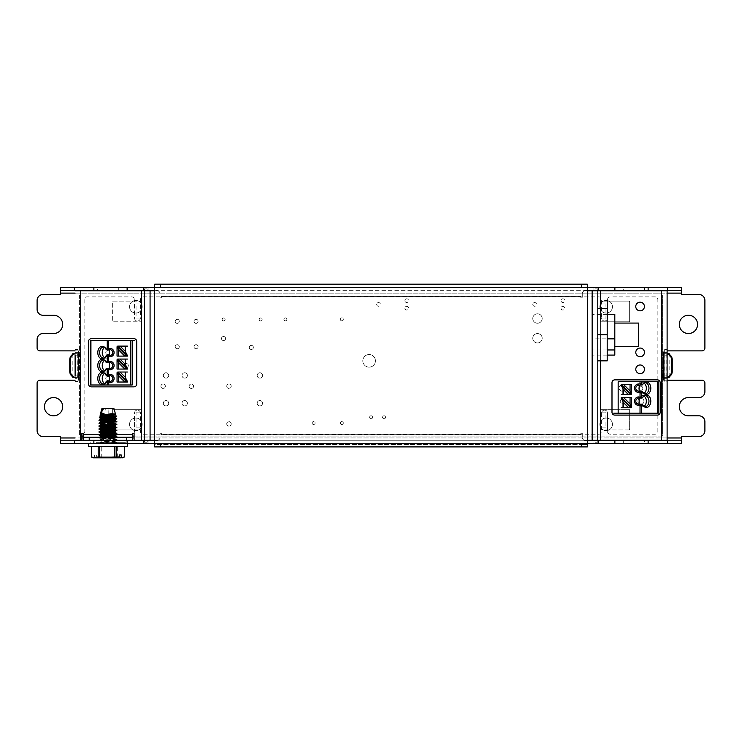 <?xml version="1.0" encoding="UTF-8"?>
<svg xmlns="http://www.w3.org/2000/svg" width="742" height="742" viewBox="0 0 742 742"><rect width="100%" height="100%" fill="white"/><g stroke="black" fill="none" stroke-linecap="round" stroke-linejoin="round"><path stroke-width="0.56" stroke-dasharray="3.71 2.78" d="M623.391 394.698L631.535 394.549M643.824 406.366A5.556 3.923 90 0 1 642.424 406.737A5.556 3.923 90 0 1 639.094 404.14L639.233 404.14M638.76 398.222L642.062 398.222M643.824 395.996A5.556 3.923 90 0 0 642.424 395.625A5.556 3.923 90 0 0 639.094 398.222M641.719 404.14A5.556 3.923 90 0 0 643.472 406.273A5.556 3.923 90 0 0 644.019 406.542M644.019 395.82A5.556 3.923 90 0 0 643.472 396.089A5.556 3.923 90 0 0 641.719 398.222M623.391 407.664L631.535 407.506M623.02 397.666L623.02 401.784M623.02 384.699L623.02 388.827M658.2 390.997L658.2 413.22L618.16 413.22M641.719 391.182A5.556 3.923 90 0 0 643.472 393.316A5.556 3.923 90 0 0 644.019 393.585M644.019 382.853A5.556 3.923 90 0 0 643.472 383.132A5.556 3.923 90 0 0 641.719 385.256L642.062 385.256M643.824 383.039A5.556 3.923 90 0 0 642.424 382.668A5.556 3.923 90 0 0 639.094 385.256L641.719 385.256M639.233 391.182L639.094 391.182A5.556 3.923 90 0 0 642.424 393.779A5.556 3.923 90 0 0 643.824 393.408M125.194 359.063L117.05 359.063L117.05 369.062M109.825 381.471L106.523 381.471M104.761 373.319A5.556 3.923 -90 0 1 106.162 372.948A5.556 3.923 -90 0 1 109.482 375.545L109.352 375.545M104.761 383.697A5.556 3.923 -90 0 0 106.162 384.059A5.556 3.923 -90 0 0 109.482 381.471M106.867 375.545A5.556 3.923 -90 0 0 105.114 373.411A5.556 3.923 -90 0 0 104.566 373.143M104.566 383.874A5.556 3.923 -90 0 0 105.114 383.595A5.556 3.923 -90 0 0 106.867 381.471M109.825 368.505L106.523 368.505M104.761 360.362A5.556 3.923 -90 0 1 106.162 359.991A5.556 3.923 -90 0 1 109.482 362.588L109.352 362.588M104.761 370.731A5.556 3.923 -90 0 0 106.162 371.102A5.556 3.923 -90 0 0 109.482 368.505M106.867 362.588A5.556 3.923 -90 0 0 105.114 360.454A5.556 3.923 -90 0 0 104.566 360.185M104.566 370.907A5.556 3.923 -90 0 0 105.114 370.638A5.556 3.923 -90 0 0 106.867 368.505M125.194 372.03L117.05 372.03L117.05 382.028M125.194 346.106L117.05 346.106L117.05 356.104M125.565 356.104L125.565 351.986M125.565 382.028L125.565 377.901M125.565 369.062L125.565 364.943M90.385 384.987L90.385 340.55L132.169 340.55M109.825 355.548L106.523 355.548M104.761 347.395A5.556 3.923 -90 0 1 106.162 347.033A5.556 3.923 -90 0 1 109.482 349.621L109.352 349.621M104.761 357.774A5.556 3.923 -90 0 0 106.162 358.136A5.556 3.923 -90 0 0 109.482 355.548M106.867 349.621A5.556 3.923 -90 0 0 105.114 347.497A5.556 3.923 -90 0 0 104.566 347.219M104.566 357.95A5.556 3.923 -90 0 0 105.114 357.672A5.556 3.923 -90 0 0 106.867 355.548M561.026 300.649A1.855 1.855 0 0 0 562.872 302.495A1.855 1.855 0 0 0 564.727 300.649A1.855 1.855 0 0 0 562.872 298.794A1.855 1.855 0 0 0 561.026 300.649A1.855 1.855 0 0 1 562.872 298.794A1.855 1.855 0 0 1 564.727 300.649A1.855 1.855 0 0 1 562.872 302.495A1.855 1.855 0 0 1 561.026 300.649M599.842 306.761A6.298 6.298 0 0 0 606.14 313.059A6.298 6.298 0 0 0 612.447 306.761A6.298 6.298 0 0 0 606.14 300.454A6.298 6.298 0 0 0 599.842 306.761A6.298 6.298 0 0 1 606.14 300.454A6.298 6.298 0 0 1 612.447 306.761A6.298 6.298 0 0 1 606.14 313.059A6.298 6.298 0 0 1 599.842 306.761M532.802 304.405A1.855 1.855 0 0 0 534.657 306.26A1.855 1.855 0 0 0 536.512 304.405A1.855 1.855 0 0 0 534.657 302.56A1.855 1.855 0 0 0 532.802 304.405A1.855 1.855 0 0 1 534.657 302.56A1.855 1.855 0 0 1 536.512 304.405A1.855 1.855 0 0 1 534.657 306.26A1.855 1.855 0 0 1 532.802 304.405M561.026 308.171A1.855 1.855 0 0 0 562.872 310.026A1.855 1.855 0 0 0 564.727 308.171A1.855 1.855 0 0 0 562.872 306.316A1.855 1.855 0 0 0 561.026 308.171A1.855 1.855 0 0 1 562.872 306.316A1.855 1.855 0 0 1 564.727 308.171A1.855 1.855 0 0 1 562.872 310.026A1.855 1.855 0 0 1 561.026 308.171M532.775 318.513A4.702 4.702 0 0 0 537.477 323.215A4.702 4.702 0 0 0 542.179 318.513A4.702 4.702 0 0 0 537.477 313.81A4.702 4.702 0 0 0 532.775 318.513A4.702 4.702 0 0 1 537.477 313.81A4.702 4.702 0 0 1 542.179 318.513A4.702 4.702 0 0 1 537.477 323.215A4.702 4.702 0 0 1 532.775 318.513M404.891 308.171A1.855 1.855 0 0 0 406.746 310.026A1.855 1.855 0 0 0 408.592 308.171A1.855 1.855 0 0 0 406.746 306.316A1.855 1.855 0 0 0 404.891 308.171A1.855 1.855 0 0 1 406.746 306.316A1.855 1.855 0 0 1 408.592 308.171A1.855 1.855 0 0 1 406.746 310.026A1.855 1.855 0 0 1 404.891 308.171M404.891 300.649A1.855 1.855 0 0 0 406.746 302.495A1.855 1.855 0 0 0 408.592 300.649A1.855 1.855 0 0 0 406.746 298.794A1.855 1.855 0 0 0 404.891 300.649A1.855 1.855 0 0 1 406.746 298.794A1.855 1.855 0 0 1 408.592 300.649A1.855 1.855 0 0 1 406.746 302.495A1.855 1.855 0 0 1 404.891 300.649M376.676 304.405A1.855 1.855 0 0 0 378.522 306.26A1.855 1.855 0 0 0 380.377 304.405A1.855 1.855 0 0 0 378.522 302.56A1.855 1.855 0 0 0 376.676 304.405A1.855 1.855 0 0 1 378.522 302.56A1.855 1.855 0 0 1 380.377 304.405A1.855 1.855 0 0 1 378.522 306.26A1.855 1.855 0 0 1 376.676 304.405M340.365 319.348A1.484 1.484 0 0 0 341.839 320.832A1.484 1.484 0 0 0 343.323 319.348A1.484 1.484 0 0 0 341.839 317.864A1.484 1.484 0 0 0 340.365 319.348A1.484 1.484 0 0 1 341.839 317.864A1.484 1.484 0 0 1 343.323 319.348A1.484 1.484 0 0 1 341.839 320.832A1.484 1.484 0 0 1 340.365 319.348M283.926 319.348A1.484 1.484 0 0 0 285.41 320.832A1.484 1.484 0 0 0 286.894 319.348A1.484 1.484 0 0 0 285.41 317.864A1.484 1.484 0 0 0 283.926 319.348A1.484 1.484 0 0 1 285.41 317.864A1.484 1.484 0 0 1 286.894 319.348A1.484 1.484 0 0 1 285.41 320.832A1.484 1.484 0 0 1 283.926 319.348M259.181 319.459A1.484 1.484 0 0 0 260.655 320.943A1.484 1.484 0 0 0 262.139 319.459A1.484 1.484 0 0 0 260.655 317.975A1.484 1.484 0 0 0 259.181 319.459A1.484 1.484 0 0 1 260.655 317.975A1.484 1.484 0 0 1 262.139 319.459A1.484 1.484 0 0 1 260.655 320.943A1.484 1.484 0 0 1 259.181 319.459M638.76 388.224A2.041 2.041 0 0 0 640.791 390.255A2.041 2.041 0 0 0 642.832 388.224A2.041 2.041 0 0 0 640.791 386.183A2.041 2.041 0 0 0 638.76 388.224A2.041 2.041 0 0 1 640.791 386.183A2.041 2.041 0 0 1 642.832 388.224A2.041 2.041 0 0 1 640.791 390.255A2.041 2.041 0 0 1 638.76 388.224M623.02 390.997A3.014 3.014 0 0 1 619.125 388.122A3.014 3.014 0 0 0 622.13 391.127A3.014 3.014 0 0 0 625.144 388.122A3.014 3.014 0 0 0 622.13 385.107A3.014 3.014 0 0 0 619.125 388.122A3.014 3.014 0 0 1 622.13 385.107A3.014 3.014 0 0 1 623.391 390.849M532.775 338.269A4.702 4.702 0 0 0 537.477 342.971A4.702 4.702 0 0 0 542.179 338.269A4.702 4.702 0 0 0 537.477 333.566A4.702 4.702 0 0 0 532.775 338.269A4.702 4.702 0 0 1 537.477 333.566A4.702 4.702 0 0 1 542.179 338.269A4.702 4.702 0 0 1 537.477 342.971A4.702 4.702 0 0 1 532.775 338.269M623.02 403.082A2.041 2.041 0 0 1 620.238 401.181A2.041 2.041 0 0 0 622.278 403.221A2.041 2.041 0 0 0 624.319 401.181A2.041 2.041 0 0 0 622.278 399.15A2.041 2.041 0 0 0 620.238 401.181A2.041 2.041 0 0 1 622.278 399.15A2.041 2.041 0 0 1 623.391 402.887M637.934 401.283A3.014 3.014 0 0 0 640.94 404.297A3.014 3.014 0 0 0 643.954 401.283A3.014 3.014 0 0 0 640.94 398.278A3.014 3.014 0 0 0 637.934 401.283A3.014 3.014 0 0 1 640.94 398.278A3.014 3.014 0 0 1 643.954 401.283A3.014 3.014 0 0 1 640.94 404.297A3.014 3.014 0 0 1 637.934 401.283M599.842 424.331A6.298 6.298 0 0 0 606.14 430.629A6.298 6.298 0 0 0 612.447 424.331A6.298 6.298 0 0 0 606.14 418.024A6.298 6.298 0 0 0 599.842 424.331A6.298 6.298 0 0 1 606.14 418.024A6.298 6.298 0 0 1 612.447 424.331A6.298 6.298 0 0 1 606.14 430.629A6.298 6.298 0 0 1 599.842 424.331M369.618 417.273A1.484 1.484 0 0 0 371.102 418.757A1.484 1.484 0 0 0 372.586 417.273A1.484 1.484 0 0 0 371.102 415.798A1.484 1.484 0 0 0 369.618 417.273A1.484 1.484 0 0 1 371.102 415.798A1.484 1.484 0 0 1 372.586 417.273A1.484 1.484 0 0 1 371.102 418.757A1.484 1.484 0 0 1 369.618 417.273M382.584 417.273A1.484 1.484 0 0 0 384.068 418.757A1.484 1.484 0 0 0 385.543 417.273A1.484 1.484 0 0 0 384.068 415.798A1.484 1.484 0 0 0 382.584 417.273A1.484 1.484 0 0 1 384.068 415.798A1.484 1.484 0 0 1 385.543 417.273A1.484 1.484 0 0 1 384.068 418.757A1.484 1.484 0 0 1 382.584 417.273M362.819 360.844A6.298 6.298 0 0 0 369.117 367.142A6.298 6.298 0 0 0 375.424 360.844A6.298 6.298 0 0 0 369.117 354.537A6.298 6.298 0 0 0 362.819 360.844A6.298 6.298 0 0 1 369.117 354.537A6.298 6.298 0 0 1 375.424 360.844A6.298 6.298 0 0 1 369.117 367.142A6.298 6.298 0 0 1 362.819 360.844M340.365 423.033A1.484 1.484 0 0 0 341.839 424.507A1.484 1.484 0 0 0 343.323 423.033A1.484 1.484 0 0 0 341.839 421.549A1.484 1.484 0 0 0 340.365 423.033A1.484 1.484 0 0 1 341.839 421.549A1.484 1.484 0 0 1 343.323 423.033A1.484 1.484 0 0 1 341.839 424.507A1.484 1.484 0 0 1 340.365 423.033M312.141 423.033A1.484 1.484 0 0 0 313.625 424.507A1.484 1.484 0 0 0 315.109 423.033A1.484 1.484 0 0 0 313.625 421.549A1.484 1.484 0 0 0 312.141 423.033A1.484 1.484 0 0 1 313.625 421.549A1.484 1.484 0 0 1 315.109 423.033A1.484 1.484 0 0 1 313.625 424.507A1.484 1.484 0 0 1 312.141 423.033M222.146 319.459A1.484 1.484 0 0 0 223.63 320.943A1.484 1.484 0 0 0 225.114 319.459A1.484 1.484 0 0 0 223.63 317.975A1.484 1.484 0 0 0 222.146 319.459A1.484 1.484 0 0 1 223.63 317.975A1.484 1.484 0 0 1 225.114 319.459A1.484 1.484 0 0 1 223.63 320.943A1.484 1.484 0 0 1 222.146 319.459M221.515 338.528A2.041 2.041 0 0 0 223.555 340.569A2.041 2.041 0 0 0 225.587 338.528A2.041 2.041 0 0 0 223.555 336.488A2.041 2.041 0 0 0 221.515 338.528A2.041 2.041 0 0 1 223.555 336.488A2.041 2.041 0 0 1 225.587 338.528A2.041 2.041 0 0 1 223.555 340.569A2.041 2.041 0 0 1 221.515 338.528M194.014 321.342A2.041 2.041 0 0 0 196.055 323.373A2.041 2.041 0 0 0 198.095 321.342A2.041 2.041 0 0 0 196.055 319.301A2.041 2.041 0 0 0 194.014 321.342A2.041 2.041 0 0 1 196.055 319.301A2.041 2.041 0 0 1 198.095 321.342A2.041 2.041 0 0 1 196.055 323.373A2.041 2.041 0 0 1 194.014 321.342M249.293 347.414A2.041 2.041 0 0 0 251.325 349.454A2.041 2.041 0 0 0 253.365 347.414A2.041 2.041 0 0 0 251.325 345.382A2.041 2.041 0 0 0 249.293 347.414A2.041 2.041 0 0 1 251.325 345.382A2.041 2.041 0 0 1 253.365 347.414A2.041 2.041 0 0 1 251.325 349.454A2.041 2.041 0 0 1 249.293 347.414M257.177 375.471A2.68 2.68 0 0 0 259.858 378.151A2.68 2.68 0 0 0 262.547 375.471A2.68 2.68 0 0 0 259.858 372.781A2.68 2.68 0 0 0 257.177 375.471A2.68 2.68 0 0 1 259.858 372.781A2.68 2.68 0 0 1 262.547 375.471A2.68 2.68 0 0 1 259.858 378.151A2.68 2.68 0 0 1 257.177 375.471M194.014 346.737A2.041 2.041 0 0 0 196.055 348.768A2.041 2.041 0 0 0 198.095 346.737A2.041 2.041 0 0 0 196.055 344.696A2.041 2.041 0 0 0 194.014 346.737A2.041 2.041 0 0 1 196.055 344.696A2.041 2.041 0 0 1 198.095 346.737A2.041 2.041 0 0 1 196.055 348.768A2.041 2.041 0 0 1 194.014 346.737M175.205 321.342A2.041 2.041 0 0 0 177.245 323.373A2.041 2.041 0 0 0 179.276 321.342A2.041 2.041 0 0 0 177.245 319.301A2.041 2.041 0 0 0 175.205 321.342A2.041 2.041 0 0 1 177.245 319.301A2.041 2.041 0 0 1 179.276 321.342A2.041 2.041 0 0 1 177.245 323.373A2.041 2.041 0 0 1 175.205 321.342M175.205 346.737A2.041 2.041 0 0 0 177.245 348.768A2.041 2.041 0 0 0 179.276 346.737A2.041 2.041 0 0 0 177.245 344.696A2.041 2.041 0 0 0 175.205 346.737A2.041 2.041 0 0 1 177.245 344.696A2.041 2.041 0 0 1 179.276 346.737A2.041 2.041 0 0 1 177.245 348.768A2.041 2.041 0 0 1 175.205 346.737M129.553 306.761A6.298 6.298 0 0 0 135.86 313.059A6.298 6.298 0 0 0 142.158 306.761A6.298 6.298 0 0 0 135.86 300.454A6.298 6.298 0 0 0 129.553 306.761A6.298 6.298 0 0 1 135.86 300.454A6.298 6.298 0 0 1 142.158 306.761A6.298 6.298 0 0 1 135.86 313.059A6.298 6.298 0 0 1 129.553 306.761M125.565 363.645A2.041 2.041 0 0 1 128.338 365.546A2.041 2.041 0 0 1 126.307 367.578A2.041 2.041 0 0 1 124.266 365.546A2.041 2.041 0 0 0 126.307 367.578A2.041 2.041 0 0 0 128.338 365.546A2.041 2.041 0 0 0 126.307 363.506A2.041 2.041 0 0 0 124.266 365.546A2.041 2.041 0 0 1 125.194 363.84M105.754 352.58A2.041 2.041 0 0 0 107.794 354.62A2.041 2.041 0 0 0 109.825 352.58A2.041 2.041 0 0 0 107.794 350.549A2.041 2.041 0 0 0 105.754 352.58A2.041 2.041 0 0 1 107.794 350.549A2.041 2.041 0 0 1 109.825 352.58A2.041 2.041 0 0 1 107.794 354.62A2.041 2.041 0 0 1 105.754 352.58M189.127 386.239A2.226 2.226 0 0 0 191.353 388.456A2.226 2.226 0 0 0 193.579 386.239A2.226 2.226 0 0 0 191.353 384.013A2.226 2.226 0 0 0 189.127 386.239A2.226 2.226 0 0 1 191.353 384.013A2.226 2.226 0 0 1 193.579 386.239A2.226 2.226 0 0 1 191.353 388.456A2.226 2.226 0 0 1 189.127 386.239M226.755 386.239A2.226 2.226 0 0 0 228.972 388.456A2.226 2.226 0 0 0 231.198 386.239A2.226 2.226 0 0 0 228.972 384.013A2.226 2.226 0 0 0 226.755 386.239A2.226 2.226 0 0 1 228.972 384.013A2.226 2.226 0 0 1 231.198 386.239A2.226 2.226 0 0 1 228.972 388.456A2.226 2.226 0 0 1 226.755 386.239M182.003 375.471A2.68 2.68 0 0 0 184.684 378.151A2.68 2.68 0 0 0 187.374 375.471A2.68 2.68 0 0 0 184.684 372.781A2.68 2.68 0 0 0 182.003 375.471A2.68 2.68 0 0 1 184.684 372.781A2.68 2.68 0 0 1 187.374 375.471A2.68 2.68 0 0 1 184.684 378.151A2.68 2.68 0 0 1 182.003 375.471M257.177 403.24A2.68 2.68 0 0 0 259.858 405.93A2.68 2.68 0 0 0 262.547 403.24A2.68 2.68 0 0 0 259.858 400.559A2.68 2.68 0 0 0 257.177 403.24A2.68 2.68 0 0 1 259.858 400.559A2.68 2.68 0 0 1 262.547 403.24A2.68 2.68 0 0 1 259.858 405.93A2.68 2.68 0 0 1 257.177 403.24M226.755 423.858A2.226 2.226 0 0 0 228.972 426.084A2.226 2.226 0 0 0 231.198 423.858A2.226 2.226 0 0 0 228.972 421.642A2.226 2.226 0 0 0 226.755 423.858A2.226 2.226 0 0 1 228.972 421.642A2.226 2.226 0 0 1 231.198 423.858A2.226 2.226 0 0 1 228.972 426.084A2.226 2.226 0 0 1 226.755 423.858M182.003 403.24A2.68 2.68 0 0 0 184.684 405.93A2.68 2.68 0 0 0 187.374 403.24A2.68 2.68 0 0 0 184.684 400.559A2.68 2.68 0 0 0 182.003 403.24A2.68 2.68 0 0 1 184.684 400.559A2.68 2.68 0 0 1 187.374 403.24A2.68 2.68 0 0 1 184.684 405.93A2.68 2.68 0 0 1 182.003 403.24M163.342 375.471A2.68 2.68 0 0 0 166.023 378.151A2.68 2.68 0 0 0 168.712 375.471A2.68 2.68 0 0 0 166.023 372.781A2.68 2.68 0 0 0 163.342 375.471A2.68 2.68 0 0 1 166.023 372.781A2.68 2.68 0 0 1 168.712 375.471A2.68 2.68 0 0 1 166.023 378.151A2.68 2.68 0 0 1 163.342 375.471M160.912 386.239A2.226 2.226 0 0 0 163.138 388.456A2.226 2.226 0 0 0 165.355 386.239A2.226 2.226 0 0 0 163.138 384.013A2.226 2.226 0 0 0 160.912 386.239A2.226 2.226 0 0 1 163.138 384.013A2.226 2.226 0 0 1 165.355 386.239A2.226 2.226 0 0 1 163.138 388.456A2.226 2.226 0 0 1 160.912 386.239M105.754 378.503A2.041 2.041 0 0 0 107.794 380.544A2.041 2.041 0 0 0 109.825 378.503A2.041 2.041 0 0 0 107.794 376.472A2.041 2.041 0 0 0 105.754 378.503A2.041 2.041 0 0 1 107.794 376.472A2.041 2.041 0 0 1 109.825 378.503A2.041 2.041 0 0 1 107.794 380.544A2.041 2.041 0 0 1 105.754 378.503M163.342 403.24A2.68 2.68 0 0 0 166.023 405.93A2.68 2.68 0 0 0 168.712 403.24A2.68 2.68 0 0 0 166.023 400.559A2.68 2.68 0 0 0 163.342 403.24A2.68 2.68 0 0 1 166.023 400.559A2.68 2.68 0 0 1 168.712 403.24A2.68 2.68 0 0 1 166.023 405.93A2.68 2.68 0 0 1 163.342 403.24M129.553 424.331A6.298 6.298 0 0 0 135.86 430.629A6.298 6.298 0 0 0 142.158 424.331A6.298 6.298 0 0 0 135.86 418.024A6.298 6.298 0 0 0 129.553 424.331A6.298 6.298 0 0 1 135.86 418.024A6.298 6.298 0 0 1 142.158 424.331A6.298 6.298 0 0 1 135.86 430.629A6.298 6.298 0 0 1 129.553 424.331M134.089 436.083L662.578 436.083L662.578 295.001L662.578 436.083L79.422 436.083L79.422 295.001L662.578 295.001L79.422 295.001L79.422 436.083L81.889 436.083M83.299 436.083L132.679 436.083M53.563 415.817A9.127 9.127 0 0 0 62.68 406.69A9.127 9.127 0 0 0 53.563 397.573A9.127 9.127 0 0 0 44.437 406.69A9.127 9.127 0 0 0 53.563 415.817M688.437 315.276A9.127 9.127 0 0 1 697.563 324.393A9.127 9.127 0 0 1 688.437 333.52A9.127 9.127 0 0 1 679.32 324.393A9.127 9.127 0 0 1 688.437 315.276M107.924 443.614L125.556 443.614L107.924 443.614M107.924 442.668L125.556 442.668L107.924 442.668M644.473 440.794L623.679 440.794L644.473 440.794L644.473 443.614L623.679 443.614L644.473 443.614M623.679 440.794L623.679 443.614M97.527 290.298L118.321 290.298L97.527 290.298L97.527 287.479L118.321 287.479L97.527 287.479M118.321 290.298L118.321 287.479M623.679 290.298L644.473 290.298L623.679 290.298L623.679 287.479L644.473 287.479L623.679 287.479M644.473 290.298L644.473 287.479M667.114 377.4L664.786 377.4L664.786 353.693L667.114 353.693M667.114 353.86A5.927 5.723 -90 0 0 666.047 353.702L668.969 353.693M666.242 353.693L663.515 353.693L663.515 350.873L663.515 377.4L666.242 377.4L662.059 377.4L661.864 353.693L665.778 353.693M669.154 353.693L663.515 353.693L663.515 377.4L669.154 377.4M681.388 293.118L681.388 290.298L60.612 290.298L60.612 293.118L681.388 293.118L681.388 294.528L698.973 294.528A5.927 5.927 0 0 1 704.9 300.454L704.9 347.952A2.912 2.912 0 0 1 701.988 350.873L667.114 350.873M60.612 290.298L60.612 287.479L681.388 287.479M148.085 290.298L148.085 287.479L143.382 287.479L148.085 287.479L148.085 290.298L143.382 290.298L148.085 290.298M143.382 290.298L143.382 287.479L143.382 290.298M593.915 290.298L593.915 287.479L598.618 287.479L593.915 287.479L593.915 290.298L598.618 290.298L598.618 287.479L598.618 290.298L593.915 290.298M154.67 290.298L587.33 290.298M587.33 287.479L587.33 443.614L581.45 443.614L587.33 443.614L587.33 444.551L587.33 443.614L154.67 443.614L154.67 287.479L587.33 287.479L587.33 284.186L587.33 287.006L160.55 287.006L160.55 284.186M60.612 293.118L60.612 294.528L43.027 294.528A5.927 5.927 0 0 0 37.1 300.454L37.1 309.349A5.927 5.927 0 0 0 43.027 315.276L53.563 315.276A9.127 9.127 0 0 1 62.68 324.393A9.127 9.127 0 0 1 53.563 333.52L43.027 333.52A5.927 5.927 0 0 0 37.1 339.446L37.1 347.952A2.912 2.912 0 0 0 40.012 350.873L78.485 350.873L78.485 353.693L72.846 353.693M75.118 377.288A5.927 5.723 90 0 0 75.953 377.39L75.22 377.39A5.927 5.723 -90 0 1 75.118 377.381L75.489 377.4M75.489 353.693L75.118 353.693A5.927 5.723 -90 0 1 75.22 353.702L75.953 353.702A5.927 5.723 90 0 0 75.118 353.804M76.222 353.693L73.031 353.693M73.031 377.4L76.222 377.4M79.941 377.4L79.941 353.693L77.214 353.693L77.214 377.4L79.941 377.4M598.618 440.794L593.915 440.794L593.915 443.614L598.618 443.614L593.915 443.614L593.915 440.794L598.618 440.794L598.618 443.614L598.618 440.794M587.33 440.794L154.67 440.794M666.242 377.4L668.969 377.4M667.114 377.363A5.927 5.723 90 0 1 666.78 377.39L666.047 377.39A5.927 5.723 -90 0 0 667.114 377.233M667.114 380.219L663.515 380.219L663.515 377.4L663.515 380.219L701.988 380.219A2.912 2.912 0 0 1 704.9 383.132L704.9 391.646A5.927 5.927 0 0 1 698.973 397.573L688.437 397.573A9.127 9.127 0 0 0 679.32 406.69A9.127 9.127 0 0 0 688.437 415.817L698.973 415.817A5.927 5.927 0 0 1 704.9 421.744L704.9 430.629A5.927 5.927 0 0 1 698.973 436.556L681.388 436.556L681.388 437.965L60.612 437.965L60.612 443.614L681.388 443.614M60.612 440.794L681.388 440.794L681.388 437.965M148.085 440.794L148.085 443.614L143.382 443.614L148.085 443.614L148.085 440.794L143.382 440.794L143.382 443.614L143.382 440.794L148.085 440.794M107.924 440.794C94.577 440.794 94.577 440.794 107.924 440.794C121.271 440.794 121.271 440.794 107.924 440.794M103.129 442.668L112.728 442.668L112.728 443.614L103.129 443.614L112.728 443.614L112.728 442.668L103.129 442.668L103.129 443.614L103.129 442.668M96.265 442.668L119.583 442.668L119.583 443.614L96.265 443.614L119.583 443.614L119.583 442.668L96.265 442.668L96.265 443.614L96.265 442.668M106.514 442.668L109.334 442.668L109.334 443.614L106.514 443.614L109.334 443.614L109.334 442.668L106.514 442.668L106.514 443.614L106.514 442.668M99.354 442.668L116.494 442.668L116.494 443.614L99.354 443.614L116.494 443.614L116.494 442.668L99.354 442.668L99.354 443.614L99.354 442.668M118.321 443.614L97.527 443.614L118.321 443.614M75.118 380.219L40.012 380.219A2.912 2.912 0 0 0 37.1 383.132L37.1 430.629A5.927 5.927 0 0 0 43.027 436.556L60.612 436.556L60.612 437.965M78.485 380.219L78.485 377.4L78.485 380.219M75.758 377.4L78.485 377.4L78.485 353.693L75.758 353.693M72.846 377.4L78.485 377.4L78.485 350.873L75.118 350.873M605.954 303.942L600.306 303.942L600.306 302.059A0.937 0.937 0 0 1 601.252 301.113L628.715 301.113A0.937 0.937 0 0 1 629.652 302.059L629.652 320.869A0.937 0.937 0 0 1 628.715 321.805L601.252 321.805A0.937 0.937 0 0 1 600.306 320.869L600.306 318.986L605.954 318.986L600.306 318.986L600.306 320.869A0.937 0.937 0 0 0 601.252 321.805L628.715 321.805A0.937 0.937 0 0 0 629.652 320.869L629.652 302.059A0.937 0.937 0 0 0 628.715 301.113L601.252 301.113A0.937 0.937 0 0 0 600.306 302.059L600.306 303.942L605.954 303.942L605.954 318.986M136.046 303.942L141.694 303.942L141.694 302.059A0.937 0.937 0 0 0 140.748 301.113L113.285 301.113A0.937 0.937 0 0 0 112.348 302.059A0.937 0.937 0 0 1 113.285 301.113L140.748 301.113A0.937 0.937 0 0 1 141.694 302.059L141.694 303.942L136.046 303.942L136.046 318.986L141.694 318.986L141.694 320.869A0.937 0.937 0 0 1 140.748 321.805L113.285 321.805A0.937 0.937 0 0 1 112.348 320.869L112.348 302.059L112.348 320.869A0.937 0.937 0 0 0 113.285 321.805L140.748 321.805A0.937 0.937 0 0 0 141.694 320.869L141.694 318.986L136.046 318.986M136.046 427.151L141.694 427.151L141.694 429.034A0.937 0.937 0 0 1 140.748 429.97L113.285 429.97A0.937 0.937 0 0 1 112.348 429.034L112.348 410.224A0.937 0.937 0 0 1 113.285 409.278L140.748 409.278A0.937 0.937 0 0 1 141.694 410.224L141.694 412.107L136.046 412.107L141.694 412.107L141.694 410.224A0.937 0.937 0 0 0 140.748 409.278L113.285 409.278A0.937 0.937 0 0 0 112.348 410.224L112.348 429.034A0.937 0.937 0 0 0 113.285 429.97L140.748 429.97A0.937 0.937 0 0 0 141.694 429.034L141.694 427.151L136.046 427.151L136.046 412.107M605.954 427.151L600.306 427.151L600.306 429.034A0.937 0.937 0 0 0 601.252 429.97A0.937 0.937 0 0 1 600.306 429.034L600.306 427.151L605.954 427.151L605.954 412.107L600.306 412.107L600.306 410.224A0.937 0.937 0 0 1 601.252 409.278A0.937 0.937 0 0 0 600.306 410.224L600.306 412.107L605.954 412.107M601.252 409.278L628.715 409.278A0.937 0.937 0 0 1 629.652 410.224A0.937 0.937 0 0 0 628.715 409.278L601.252 409.278M629.652 410.224L629.652 429.034A0.937 0.937 0 0 1 628.715 429.97A0.937 0.937 0 0 0 629.652 429.034L629.652 410.224M628.715 429.97L601.252 429.97L628.715 429.97M600.306 427.151L600.306 412.107L600.306 427.151M141.694 412.107L141.694 427.151L141.694 412.107M141.694 303.942L141.694 318.986L141.694 303.942M600.306 318.986L600.306 303.942L600.306 318.986M666.511 377.4L665.778 377.4M666.511 353.693L666.78 353.702A5.927 5.723 90 0 1 667.114 353.73M640.114 373.634A4.322 4.322 0 0 0 644.446 369.303A4.322 4.322 0 0 0 640.114 364.981A4.322 4.322 0 0 0 635.792 369.303A4.322 4.322 0 0 0 640.114 373.634M640.114 356.707A4.322 4.322 0 0 0 644.446 352.376A4.322 4.322 0 0 0 640.114 348.054A4.322 4.322 0 0 0 635.792 352.376A4.322 4.322 0 0 0 640.114 356.707M640.096 310.833A4.322 4.322 0 0 0 644.418 306.502A4.322 4.322 0 0 0 640.096 302.18A4.322 4.322 0 0 0 635.764 306.502A4.322 4.322 0 0 0 640.096 310.833M144.44 290.298L144.44 288.888L144.44 290.298M147.259 288.888L144.44 288.888L147.259 288.888L147.259 290.298M147.259 290.771L144.44 290.771L144.44 440.321L147.259 440.321M147.259 442.204L144.44 442.204L144.44 440.794L144.44 442.204L147.259 442.204L147.259 440.794M107.989 437.502C97.304 437.502 97.304 437.502 107.989 437.502C118.683 437.502 118.683 437.502 107.989 437.502M132.679 433.263L132.679 434.673L83.299 434.673L83.299 440.321L83.299 437.502L132.679 437.502M75.118 381.536L77.938 381.536L77.938 378.717L75.118 378.717L77.938 378.717L77.938 375.888L75.118 375.888L75.118 355.195L77.938 355.195L77.938 352.376L75.118 352.376L77.938 352.376L77.938 349.556L75.118 349.556M91.349 386.87L133.903 386.87A2.82 2.82 0 0 0 136.723 384.05L136.723 341.487A2.82 2.82 0 0 0 133.903 338.667L91.349 338.667A2.82 2.82 0 0 0 88.53 341.487L88.53 384.05M134.089 433.263L134.089 440.321L141.62 440.321L141.62 290.771L80.767 290.771L80.767 440.321L81.889 440.321L81.889 433.263M597.792 440.321L594.973 440.321L597.792 440.321M597.792 440.794L597.792 442.204L597.792 440.794M594.973 442.204L597.792 442.204L594.973 442.204L594.973 440.794M594.973 288.888L597.792 288.888L597.792 290.298L597.792 288.888L594.973 288.888L594.973 290.298M594.973 290.771L597.792 290.771M664.285 349.556L664.285 352.376L667.114 352.376L667.114 349.556L664.285 349.556M667.114 352.376L664.285 352.376L664.285 355.195L667.114 355.195L667.114 352.376M667.114 378.717L664.285 378.717L667.114 378.717L667.114 375.888L664.285 375.888L664.285 381.536L667.114 381.536L667.114 440.321M667.114 375.888L667.114 355.195M667.114 349.556L667.114 290.771M611.992 382.677L611.992 412.274A2.82 2.82 0 0 0 614.812 415.093L657.375 415.093A2.82 2.82 0 0 0 660.194 412.274L660.194 382.677A2.82 2.82 0 0 0 657.375 379.858L614.812 379.858A2.82 2.82 0 0 0 611.992 382.677M661.465 440.321L661.465 290.771L600.612 290.771L600.612 440.321L661.465 440.321M597.792 308.635L597.792 360.844L597.792 308.635L607.197 308.635L607.197 334.744C607.197 358.84 607.197 358.84 607.197 334.744C607.197 310.638 607.197 310.638 607.197 334.744L607.197 360.844L597.792 360.844M597.792 339.864L597.792 324.467L597.792 339.864M587.33 290.771L585.095 290.771A2.82 2.82 0 0 0 582.275 293.591A2.82 2.82 0 0 1 585.095 290.771L592.144 290.771L592.144 440.321L585.095 440.321A2.82 2.82 0 0 1 582.275 437.502A2.82 2.82 0 0 0 585.095 440.321L587.33 440.321M150.079 440.321L150.079 290.771L157.137 290.771A2.82 2.82 0 0 1 159.957 293.591A2.82 2.82 0 0 0 157.137 290.771L154.67 290.771M159.957 297.82L159.957 293.591L159.957 297.82L161.366 297.82L159.957 297.82M161.366 296.41L161.366 297.82L161.366 296.41L580.856 296.41L161.366 296.41M580.856 297.82L580.856 296.41L580.856 297.82L582.275 297.82L580.856 297.82M582.275 293.591L582.275 297.82L582.275 293.591M582.275 433.263L582.275 437.502L582.275 433.263L580.856 433.263L582.275 433.263M580.856 434.673L580.856 433.263L580.856 434.673L161.366 434.673L580.856 434.673M161.366 433.263L161.366 434.673L161.366 433.263L159.957 433.263L161.366 433.263M159.957 437.502L159.957 433.263L159.957 437.502A2.82 2.82 0 0 1 157.137 440.321A2.82 2.82 0 0 0 159.957 437.502M154.67 440.321L157.137 440.321L154.67 440.321M587.33 443.614L587.33 446.907L587.33 444.078L581.45 444.078L581.45 446.907L587.33 446.907M160.55 446.907L160.55 444.078L154.67 444.078L154.67 446.907L581.45 446.907M160.55 444.078L581.45 444.078M154.67 443.614L581.45 443.614L154.67 443.614L154.67 444.551L581.45 444.551L154.67 444.551L154.67 443.614L154.67 446.907M154.67 287.479L154.67 284.186L154.67 287.006L160.55 287.006M140.377 413.044A2.912 2.912 0 0 0 137.456 410.131A2.912 2.912 0 0 0 134.543 413.044L134.543 431.288L134.543 413.044A2.912 2.912 0 0 1 137.456 410.131A2.912 2.912 0 0 1 140.377 413.044L140.377 431.288A2.912 2.912 0 0 0 143.289 434.209L598.711 434.209A2.912 2.912 0 0 0 601.623 431.288L601.623 413.044A2.912 2.912 0 0 1 604.544 410.131A2.912 2.912 0 0 1 607.457 413.044L607.457 431.288A2.912 2.912 0 0 0 610.369 434.209L654.954 434.209A2.912 2.912 0 0 0 657.876 431.288L657.876 299.796A2.912 2.912 0 0 0 654.954 296.883L610.369 296.883A2.912 2.912 0 0 0 607.457 299.796L607.457 318.049A2.912 2.912 0 0 1 604.544 320.961A2.912 2.912 0 0 1 601.623 318.049L601.623 299.796A2.912 2.912 0 0 0 598.711 296.883L143.289 296.883A2.912 2.912 0 0 0 140.377 299.796L140.377 318.049A2.912 2.912 0 0 1 137.456 320.961A2.912 2.912 0 0 1 134.543 318.049L134.543 299.796L134.543 318.049A2.912 2.912 0 0 0 137.456 320.961A2.912 2.912 0 0 0 140.377 318.049M607.457 299.796L607.457 318.049A2.912 2.912 0 0 1 604.544 320.961A2.912 2.912 0 0 1 601.623 318.049M601.623 413.044A2.912 2.912 0 0 1 604.544 410.131A2.912 2.912 0 0 1 607.457 413.044L607.457 431.288M134.543 431.288A2.912 2.912 0 0 1 131.631 434.209L87.046 434.209A2.912 2.912 0 0 1 84.124 431.288L84.124 299.796A2.912 2.912 0 0 1 87.046 296.883L131.631 296.883A2.912 2.912 0 0 1 134.543 299.796M98.992 443.614L115.409 442.696C117.932 442.445 117.069 442.204 112.812 441.954L99.539 440.794M99.159 443.614C96.766 443.197 110.669 442.751 115.409 442.325C117.932 442.084 117.069 441.833 112.812 441.592L99.855 440.794M115.409 442.325L116.856 442.056L115.409 442.696M106.06 440.321L116.846 439.505L115.223 438.151L108.471 437.502M115.409 439.756C122.18 439.264 106.282 438.772 100.448 438.281L99.001 438.04L99.447 437.502M100.374 440.321L116.856 439.116M115.409 439.385C122.18 438.893 106.282 438.411 100.448 437.919L98.992 437.65M116.856 436.546L103.416 435.563M116.828 436.138L106.412 435.359M116.856 433.606L103.416 432.623M116.828 433.198L106.412 432.419M116.856 430.666L103.416 429.683M116.828 430.258L106.412 429.479M116.856 427.726L103.416 426.743M116.828 427.318L106.412 426.539M99.688 440.767L98.992 440.59M100.448 438.281C97.916 438.04 98.779 437.789 103.036 437.548L103.945 437.502M99.688 434.886L98.992 434.71M99.688 431.946L98.992 431.77M99.688 429.015L98.992 428.83M100.448 426.158L99.001 425.862M101.979 408.341L108.044 408.341L108.351 415.743L107.701 416.874L108.434 417.672L116.642 418.636M100.587 413.155L104.687 413.155L105.429 408.341M100.022 415.112L104.316 415.539L104.576 413.851L100.56 413.248M99.298 417.635L103.926 418.052L104.038 417.375L99.539 416.791M115.27 426.446L113.164 426.075M106.412 425.602L100.736 424.878L100.56 425.973L99.549 425.973L100.522 425.973M112.432 425.277L101.775 424.507M115.27 443.614L100.587 442.631L100.578 441.87L112.932 440.794M114.073 443.614C116.151 443.364 115.437 443.122 111.94 442.881L100.578 441.87M106.709 440.321L100.624 439.616L99.02 440.544M114.073 440.674C119.638 440.182 106.57 439.691 101.775 439.199L100.578 438.93L100.578 439.672M101.775 442.881C96.21 442.39 109.278 441.898 114.073 441.407L115.27 441.138L113.164 440.767M101.775 439.941C96.21 439.45 109.278 438.958 114.073 438.466L115.223 438.151M106.412 437.363L100.578 436.704M101.775 439.199C99.697 438.958 100.411 438.717 103.908 438.466L115.242 437.502M112.432 437.038L100.578 435.999M115.27 435.257L113.164 434.886M106.412 434.422L100.578 433.764M112.432 434.098L100.578 433.059M115.223 432.271L113.164 431.955M106.412 431.482L100.578 430.824M112.432 431.158L100.578 430.119M115.27 429.377L113.164 429.015M106.412 428.542L100.578 427.884M112.432 428.217L100.578 427.179M116.828 424.378L112.413 423.932M112.051 440.794L112.812 441.592M101.023 423.274L98.992 422.959M100.958 423.636L99.168 423.404M105.939 422.69L100.652 421.966M106.041 422.643L105.921 421.901L100.634 421.243M98.992 420.399L104.13 420.909L98.992 420.028M104.084 420.538L105.577 419.675L100.597 419.063M100.597 418.33L105.475 418.933L103.926 418.052M104.038 417.375L105.16 416.707L100.578 416.151M105.16 416.707L105.058 415.965L100.04 415.13M105.058 415.965L104.316 415.539M104.576 413.851L100.587 413.229M115.27 414.685L108.286 414.138M114.073 414.954C116.475 414.62 114.491 414.296 108.128 413.962M108.351 415.743L116.197 416.355M114.073 417.162C116.475 416.818 114.389 416.485 107.813 416.141M114.073 417.894C116.485 417.551 114.361 417.217 107.701 416.874M115.409 419.174C117.338 418.998 117.347 418.822 115.446 418.636L108.453 418.265L107.256 419.777L108.119 421.122C115.9 421.456 118.33 421.79 115.409 422.115M114.073 420.102C116.475 419.749 114.249 419.406 107.367 419.054M114.073 420.835C116.475 420.482 114.203 420.139 107.256 419.777M115.409 421.753C118.33 421.419 115.919 421.085 108.174 420.76M115.446 418.636L116.856 418.636M114.073 414.221C116.475 413.888 114.528 413.563 108.23 413.229M108.249 413.22L115.464 413.832M108.044 408.341L113.869 408.341M103.555 408.341L102.526 408.341L103.555 408.341L102.461 414.769M101.07 422.986L102.415 415.075M116.856 424.786L109.436 424.136M127.392 446.452L88.456 446.452M124.22 443.614L88.456 443.614L124.22 443.614M116.225 446.452L91.424 446.452L124.424 446.452L116.225 446.452L116.225 456.97L108.731 457.814L101.246 456.97L101.246 446.452M124.424 456.97L121.039 457.814L117.653 456.97L117.653 446.452M117.653 456.97L116.225 456.97M122.625 457.814L95.106 457.814L96.302 457.814L97.1 456.877L116.744 456.877L97.1 456.877M119.221 454.976L94.614 454.976L119.221 454.976M94.614 454.976L94.614 457.758L91.424 456.97M94.614 457.758L93.232 457.814M116.744 456.877L117.533 457.814M96.302 457.814L94.716 457.814M119.796 456.877L99.103 456.877L119.796 456.877L120.742 457.814L119.545 457.814L118.748 456.877M99.103 456.877L98.315 457.814M119.545 457.814L120.742 457.814M96.627 454.976L96.72 457.814M101.246 456.97L96.627 457.758M99.725 446.452L99.725 456.97M91.516 456.97L91.516 446.452M638.612 346.403L638.612 323.076M614.812 328.91L614.812 346.403L614.812 328.91M614.812 355.103L614.812 314.376M592.617 338.853L592.617 314.376L592.617 338.853L607.197 338.853M607.197 349.955L592.617 349.955M581.45 444.551L587.33 444.551L581.45 444.551L581.45 443.614L581.45 444.551M597.792 334.744C597.792 358.84 597.792 358.84 597.792 334.744C597.792 310.638 597.792 310.638 597.792 334.744M75.118 293.118L667.114 293.118M75.953 353.702L75.953 377.39M75.22 377.39L75.22 353.702M667.114 437.965L134.089 437.965M132.679 437.965L83.299 437.965M81.889 437.965L75.118 437.965M73.031 376.825L73.031 354.268M668.969 354.268L668.969 376.825M666.78 353.702L666.78 377.39M666.047 377.39L666.047 353.702M115.27 434.673L99.011 434.673M600.612 360.844L600.612 308.635M581.45 284.186L581.45 287.006M160.55 443.614L160.55 444.551L160.55 443.614M642.424 406.737L645.039 406.737M642.424 395.625L645.039 395.625M643.472 406.273L644.566 406.95M643.472 396.089L644.566 395.412M643.472 393.316L644.566 393.993M643.472 383.132L644.566 382.455M642.424 393.779L645.039 393.779M642.424 382.668L645.039 382.668M106.162 372.948L103.546 372.948M106.162 384.059L103.546 384.059M105.114 373.411L104.019 372.734M105.114 383.595L104.019 384.273M106.162 359.991L103.546 359.991M106.162 371.102L103.546 371.102M105.114 360.454L104.019 359.777M105.114 370.638L104.019 371.315M106.162 347.033L103.546 347.033M106.162 358.136L103.546 358.136M105.114 347.497L104.019 346.82M105.114 357.672L104.019 358.358M125.556 442.668L125.556 443.614M93.112 442.668L93.112 443.614M80.136 377.4L80.136 353.693M77.316 377.4L77.316 353.693M122.736 442.668L122.736 443.614M90.292 442.668L90.292 443.614M72.846 354.37L72.846 376.723M669.154 376.723L669.154 354.37M664.684 353.693L664.684 377.4M661.864 353.693L661.864 377.4M115.27 438.197L115.27 437.502M96.052 456.877L95.106 457.814M607.197 314.376L592.617 314.376M607.197 355.103L592.617 355.103"/><path stroke-width="1.11" d="M657.653 413.22L658.2 413.22L658.2 381.74L657.653 381.74L657.653 413.22L641.338 413.22L641.338 405.169L642.581 404.548A6.298 4.452 90 0 0 644.566 406.95A6.298 4.452 90 0 0 650.799 401.181A6.298 4.452 90 0 0 644.566 395.412A6.298 4.452 90 0 0 642.581 397.823L638.76 396.924A4.257 4.257 180 0 0 634.493 401.181A4.257 4.257 180 0 0 638.76 405.438L641.338 405.169M623.02 388.827L623.02 394.698L628.548 394.698L623.391 389.541L621.165 385.228L630.644 394.698L628.548 394.698M621.165 385.228L621.694 384.699L631.535 394.549L630.644 394.698M623.02 394.698L621.165 394.698L623.391 394.698L623.391 389.541M630.051 384.699L623.79 384.699L630.051 390.969L631.535 394.549L631.535 384.699L630.051 384.699L630.051 390.969M621.165 384.699L631.535 384.699L631.535 393.854M621.694 384.699L623.79 384.699M638.76 383.966L638.76 385.256L642.581 384.857L641.338 384.235L641.338 381.74L640.031 381.74L640.031 383.966L638.76 383.966A4.257 4.257 180 0 0 634.493 388.224A4.257 4.257 180 0 0 638.76 392.481L640.031 392.481L640.031 396.924M641.338 384.235L640.031 383.966M641.338 397.193L641.338 392.212L640.031 392.481M638.76 396.924L638.76 398.222L642.581 397.823M642.062 404.14L638.76 404.14L642.581 404.548M639.233 398.222L639.094 404.14M638.76 404.14A2.959 2.959 180 0 1 635.792 401.181A2.959 2.959 180 0 1 638.76 398.222A2.959 2.959 180 0 0 635.792 401.181A2.959 2.959 180 0 0 638.76 404.14L638.76 405.438M643.824 406.366A5.556 3.923 90 0 0 646.347 401.181A5.556 3.923 90 0 0 643.824 395.996M644.019 406.542A5.556 3.923 90 0 0 645.039 406.737A5.556 3.923 90 0 0 648.962 401.181A5.556 3.923 90 0 0 645.039 395.625A5.556 3.923 90 0 0 644.019 395.82M623.02 401.784L623.02 407.664L628.548 407.664L623.391 402.507L621.165 398.185L630.644 407.664L628.548 407.664M621.165 398.185L621.694 397.666L631.535 407.506L630.644 407.664M623.02 407.664L621.165 407.664L623.391 407.664L623.391 402.507M630.051 397.666L623.79 397.666L630.051 403.936L631.535 407.506L631.535 397.666L630.051 397.666L630.051 403.936M621.165 397.666L631.535 397.666L631.535 406.811M621.694 397.666L623.79 397.666M640.031 405.438L640.031 413.22L618.16 413.22L618.16 381.74L640.031 381.74M658.2 390.997L658.2 381.74L618.16 381.74M641.338 381.74L657.653 381.74M614.32 413.22L613.764 413.22L614.32 413.22M614.506 413.22L618.16 413.22L614.506 413.22M640.031 413.22L641.338 413.22M641.338 392.212L642.581 391.581A6.298 4.452 90 0 0 644.566 393.993A6.298 4.452 90 0 0 650.799 388.224A6.298 4.452 90 0 0 644.566 382.455A6.298 4.452 90 0 0 642.581 384.857M642.581 391.581L639.094 391.182L639.233 385.256M644.019 393.585A5.556 3.923 90 0 0 645.039 393.779A5.556 3.923 90 0 0 648.962 388.224A5.556 3.923 90 0 0 645.039 382.668A5.556 3.923 90 0 0 644.019 382.853M643.824 393.408A5.556 3.923 90 0 0 646.347 388.224A5.556 3.923 90 0 0 643.824 383.039M642.062 391.182L638.76 391.182A2.959 2.959 180 0 1 635.792 388.224A2.959 2.959 180 0 1 638.76 385.256A2.959 2.959 180 0 0 635.792 388.224A2.959 2.959 180 0 0 638.76 391.182L639.094 391.182M90.932 384.987L90.932 340.55L90.385 340.55L90.385 384.987L132.169 384.987L132.169 340.55L130.425 340.55L130.425 384.987M125.565 364.943L125.565 359.063L120.037 359.063L125.194 364.22L127.42 368.542L117.941 359.063L120.037 359.063M127.42 368.542L126.891 369.062L117.05 359.221L117.941 359.063M125.565 359.063L127.42 359.063L125.194 359.063L125.194 364.22M117.05 359.916L117.05 369.062L124.795 369.062L118.525 362.792L117.05 359.221M126.891 369.062L124.795 369.062M117.05 369.062L127.42 369.062M108.555 384.987L108.555 382.761L107.247 382.492L107.247 384.987M108.555 382.761L109.825 382.761L109.825 381.471L106.523 381.471L106.004 381.87L107.247 382.492M107.247 369.535L109.825 369.804L109.825 368.505L106.004 368.904L107.247 369.535L107.247 374.515L106.004 375.146L109.825 375.545A2.959 2.959 -0 0 1 112.793 378.503A2.959 2.959 -0 0 1 109.825 381.471A2.959 2.959 -0 0 0 112.793 378.503A2.959 2.959 -0 0 0 109.825 375.545L109.352 375.545L109.352 381.471M104.761 373.319A5.556 3.923 -90 0 0 102.238 378.503A5.556 3.923 -90 0 0 104.761 383.697M104.566 373.143A5.556 3.923 -90 0 0 103.546 372.948A5.556 3.923 -90 0 0 99.614 378.503A5.556 3.923 -90 0 0 103.546 384.059A5.556 3.923 -90 0 0 104.566 383.874M106.523 375.545L109.482 375.545M106.004 375.146A6.298 4.452 -90 0 0 104.019 372.734A6.298 4.452 -90 0 0 97.786 378.503A6.298 4.452 -90 0 0 104.019 384.273A6.298 4.452 -90 0 0 106.004 381.87M109.825 382.761A4.257 4.257 -0 0 0 114.082 378.503A4.257 4.257 -0 0 0 109.825 374.246L108.555 374.246L108.555 369.804M107.247 374.515L108.555 374.246M107.247 356.568L109.825 356.846A4.257 4.257 -0 0 0 114.082 352.589A4.257 4.257 -0 0 0 109.825 348.323L105.995 349.222A6.298 4.452 -90 0 0 104.019 346.82A6.298 4.452 -90 0 0 97.786 352.589A6.298 4.452 -90 0 0 104.019 358.358A6.298 4.452 -90 0 0 106.004 355.947L107.247 356.568L107.247 361.558L106.004 362.179L109.825 362.588A2.959 2.959 -0 0 1 112.793 365.546A2.959 2.959 -0 0 1 109.825 368.505A2.959 2.959 -0 0 0 112.793 365.546A2.959 2.959 -0 0 0 109.825 362.588L109.352 362.588L109.352 368.505M104.761 360.362A5.556 3.923 -90 0 0 102.238 365.546A5.556 3.923 -90 0 0 104.761 370.731M104.566 360.185A5.556 3.923 -90 0 0 103.546 359.991A5.556 3.923 -90 0 0 99.614 365.546A5.556 3.923 -90 0 0 103.546 371.102A5.556 3.923 -90 0 0 104.566 370.907M106.523 362.588L109.482 362.588M106.004 362.179A6.298 4.452 -90 0 0 104.019 359.777A6.298 4.452 -90 0 0 97.786 365.546A6.298 4.452 -90 0 0 104.019 371.315A6.298 4.452 -90 0 0 106.004 368.904M109.825 369.804A4.257 4.257 -0 0 0 114.082 365.546A4.257 4.257 -0 0 0 109.825 361.289L108.555 361.289L108.555 356.846M107.247 361.558L108.555 361.289M125.565 377.901L125.565 372.03L120.037 372.03L125.194 377.186L127.42 381.499L117.941 372.03L120.037 372.03M127.42 381.499L126.891 382.028L117.05 372.178L117.941 372.03M125.565 372.03L127.42 372.03L125.194 372.03L125.194 377.186M117.05 372.874L117.05 382.028L124.795 382.028L118.525 375.758L117.05 372.178M126.891 382.028L124.795 382.028M117.05 382.028L127.42 382.028M125.565 351.986L125.565 346.106L120.037 346.106L125.194 351.263L127.42 355.576L117.941 346.106L120.037 346.106M127.42 355.576L126.891 356.104L117.05 346.254L117.941 346.106M125.565 346.106L127.42 346.106L125.194 346.106L125.194 351.263M117.05 346.959L117.05 356.104L124.795 356.104L118.525 349.834L117.05 346.254M126.891 356.104L124.795 356.104M117.05 356.104L127.42 356.104M108.555 348.323L108.555 340.55L130.425 340.55M132.169 384.987L90.385 384.987M134.265 340.55L134.821 340.55L134.265 340.55M134.079 340.55L132.169 340.55L134.079 340.55M90.932 340.55L107.247 340.55L107.247 348.601M108.555 340.55L107.247 340.55M109.825 356.846L109.825 355.548L106.004 355.947M105.995 349.222L109.825 349.621A2.959 2.959 -0 0 1 112.793 352.589A2.959 2.959 -0 0 1 109.825 355.548A2.959 2.959 -0 0 0 112.793 352.589A2.959 2.959 -0 0 0 109.825 349.621L109.352 349.621L109.352 355.548M104.761 347.395A5.556 3.923 -90 0 0 102.238 352.589A5.556 3.923 -90 0 0 104.761 357.774M104.566 347.219A5.556 3.923 -90 0 0 103.546 347.033A5.556 3.923 -90 0 0 99.614 352.589A5.556 3.923 -90 0 0 103.546 358.136A5.556 3.923 -90 0 0 104.566 357.95M106.523 349.621L109.482 349.621M81.889 436.083L83.299 436.083M132.679 436.083L134.089 436.083M53.563 415.817A9.127 9.127 0 0 0 62.68 406.69A9.127 9.127 0 0 0 53.563 397.573A9.127 9.127 0 0 0 44.437 406.69A9.127 9.127 0 0 0 53.563 415.817M688.437 315.276A9.127 9.127 0 0 1 697.563 324.393A9.127 9.127 0 0 1 688.437 333.52A9.127 9.127 0 0 1 679.32 324.393A9.127 9.127 0 0 1 688.437 315.276M667.114 353.693L669.154 353.693L669.154 354.37M667.114 350.873L701.988 350.873A2.912 2.912 0 0 0 704.9 347.952L704.9 300.454A5.927 5.927 0 0 0 698.973 294.528L681.388 294.528L681.388 287.479L681.388 290.298L614.877 290.298L614.877 287.479L681.388 287.479L681.388 290.298M60.612 287.479L60.612 290.298L60.612 287.479L154.67 287.479L154.67 284.186L587.33 284.186L587.33 287.479L614.877 287.479M127.123 287.479L127.123 290.298L60.612 290.298L60.612 293.118L75.118 293.118M127.123 290.298L154.67 290.298M587.33 290.298L614.877 290.298M75.118 350.873L40.012 350.873A2.912 2.912 0 0 1 37.1 347.952L37.1 339.446A5.927 5.927 0 0 1 43.027 333.52L53.563 333.52A9.127 9.127 0 0 0 62.68 324.393A9.127 9.127 0 0 0 53.563 315.276L43.027 315.276A5.927 5.927 0 0 1 37.1 309.349L37.1 300.454A5.927 5.927 0 0 1 43.027 294.528L60.612 294.528L60.612 293.118M75.118 353.804A5.927 5.723 90 0 0 70.499 359.62L70.499 371.473A5.927 5.723 90 0 0 75.118 377.288M72.846 376.723L72.846 377.4L75.118 377.4A5.927 5.723 -90 0 1 69.767 371.473L70.499 371.473M70.499 359.62L69.767 359.62A5.927 5.723 -90 0 1 75.118 353.702L72.846 353.693L72.846 354.37M69.767 359.62L69.767 371.473M74.386 443.614L60.612 443.614L60.612 440.794L127.123 440.794L127.123 443.614L74.386 443.614L74.386 440.794M614.877 443.614L614.877 440.794L681.388 440.794L681.388 443.614L681.388 440.794L681.388 443.614L587.33 443.614L587.33 446.907L154.67 446.907L154.67 443.614L127.123 443.614M614.877 440.794L587.33 440.794M154.67 440.794L127.123 440.794M669.154 376.723L669.154 377.4L667.114 377.4M681.388 440.794L681.388 436.556L698.973 436.556A5.927 5.927 0 0 0 704.9 430.629L704.9 421.744A5.927 5.927 0 0 0 698.973 415.817L688.437 415.817A9.127 9.127 0 0 1 679.32 406.69A9.127 9.127 0 0 1 688.437 397.573L698.973 397.573A5.927 5.927 0 0 0 704.9 391.646L704.9 383.132A2.912 2.912 0 0 0 701.988 380.219L667.114 380.219M75.118 437.965L60.612 437.965L60.612 443.614M60.612 437.965L60.612 436.556L43.027 436.556A5.927 5.927 0 0 1 37.1 430.629L37.1 383.132A2.912 2.912 0 0 1 40.012 380.219L75.118 380.219M667.114 353.73A5.927 5.723 90 0 1 672.233 359.62L672.233 371.473A5.927 5.723 90 0 1 667.114 377.363M667.114 377.233A5.927 5.723 -90 0 0 671.501 371.473L672.233 371.473M672.233 359.62L671.501 359.62A5.927 5.723 -90 0 0 667.114 353.86M671.501 359.62L671.501 371.473M640.114 373.634A4.322 4.322 0 0 0 644.446 369.303A4.322 4.322 0 0 0 640.114 364.981A4.322 4.322 0 0 0 635.792 369.303A4.322 4.322 0 0 0 640.114 373.634M640.114 356.707A4.322 4.322 0 0 0 644.446 352.376A4.322 4.322 0 0 0 640.114 348.054A4.322 4.322 0 0 0 635.792 352.376A4.322 4.322 0 0 0 640.114 356.707M640.096 310.833A4.322 4.322 0 0 0 644.418 306.502A4.322 4.322 0 0 0 640.096 302.18A4.322 4.322 0 0 0 635.764 306.502A4.322 4.322 0 0 0 640.096 310.833M141.62 440.321L144.44 440.321L144.44 290.298L144.44 290.771L141.62 290.771L141.62 440.321L134.089 440.321L134.089 433.263L132.679 433.263L134.089 433.263M147.259 290.771L147.259 290.298M144.44 440.321L144.44 440.794L144.44 440.321L154.67 440.321L150.079 440.321L150.079 290.771L154.67 290.771M147.259 440.321L147.259 440.794M132.679 440.321L126.752 440.321L126.752 437.502L132.679 437.502L132.679 440.321M89.225 437.502L89.225 440.321L83.299 440.321L83.299 437.502L126.752 437.502M89.225 440.321L126.752 440.321M103.416 435.563L99.02 434.673L83.299 434.673L83.299 433.263L81.889 433.263L83.299 433.263L83.299 437.502M132.679 437.502L132.679 434.673L115.27 434.673M75.118 375.888L75.118 355.195M75.118 290.771L141.62 290.771M81.889 433.263L81.889 440.321L75.118 440.321M91.349 386.87L133.903 386.87A2.82 2.82 0 0 0 136.723 384.05L136.723 341.487A2.82 2.82 0 0 0 133.903 338.667L91.349 338.667A2.82 2.82 0 0 0 88.53 341.487L88.53 384.05A2.82 2.82 0 0 0 91.349 386.87A2.82 2.82 0 0 1 88.53 384.05M132.679 433.263L132.679 434.673M600.612 308.635L600.612 290.771L597.792 290.771L597.792 440.794L597.792 440.321L600.612 440.321L600.612 360.844M594.973 440.321L594.973 440.794M587.33 290.771L597.792 290.771L597.792 440.321L587.33 440.321M594.973 290.771L594.973 290.298M667.114 381.536L667.114 378.717M600.612 440.321L667.114 440.321L667.114 290.771L600.612 290.771M611.992 382.677L611.992 412.274A2.82 2.82 0 0 0 614.812 415.093L657.375 415.093A2.82 2.82 0 0 0 660.194 412.274L660.194 382.677A2.82 2.82 0 0 0 657.375 379.858L614.812 379.858A2.82 2.82 0 0 0 611.992 382.677M144.44 290.771L150.079 290.771M154.67 443.614L154.67 287.479L587.33 287.479L587.33 443.614L154.67 443.614M587.33 284.186L154.67 284.186M103.036 437.548L116.846 436.565L115.223 435.211M100.448 437.919C97.916 437.669 98.779 437.428 103.036 437.186L116.856 436.175M106.412 435.359L99.688 434.886M100.448 435.341C97.916 435.1 98.779 434.858 103.036 434.608L116.846 433.634L115.223 432.271M103.416 432.623L99.001 432.159L100.578 430.852M100.448 434.979C97.916 434.729 98.779 434.487 103.036 434.246L116.856 433.235M106.412 432.419L99.688 431.946M100.448 432.41C97.916 432.159 98.779 431.918 103.036 431.668L116.846 430.694L115.223 429.33M103.416 429.683L99.001 429.219L100.578 427.179M100.448 432.039C97.916 431.788 98.779 431.547 103.036 431.306L116.856 430.304M106.412 429.479L99.688 429.015M100.448 429.47C97.916 429.219 98.779 428.978 103.036 428.728L116.846 427.754L115.223 426.39M103.416 426.743L99.001 426.279L99.558 425.722L116.846 424.443L115.223 423.45L106.792 422.69L107.692 424.034L109.436 424.136M100.448 429.099C97.916 428.857 98.779 428.607 103.036 428.366L116.856 427.364M106.412 426.539L99.001 425.862L100.736 424.878L115.223 423.45M99.539 440.794L106.06 440.321M98.992 440.794L100.374 440.321M100.448 426.529C97.916 426.279 98.779 426.038 103.036 425.797L115.409 425.055L116.856 424.424M99.558 425.722L100.736 424.878L99.706 423.135L100.856 421.901L99.901 419.796L101.005 418.933L100.281 417.421L101.162 415.965L114.073 414.954L115.26 414.713L115.27 413.971M103.908 414.954L115.437 413.869L101.209 415.223L102.526 408.341L101.979 408.341L100.087 415.149M101.162 415.965L101.209 415.223M101.005 418.933L114.073 417.894L115.26 417.644L115.27 416.911M101.042 418.191L114.073 417.162L116.169 416.383L100.281 417.421M99.882 420.167L115.409 419.174C117.338 418.998 117.347 418.822 115.446 418.636M99.901 419.796L116.642 418.636L115.223 417.579M100.856 421.901L114.073 420.835L115.26 420.584L115.27 419.851M100.893 421.159L114.073 420.102L116.642 418.636M99.706 423.135L116.846 421.873L115.223 420.519M99.725 422.764L116.856 421.484M100.022 415.112L100.578 416.151L99.298 417.635L100.597 418.33L100.597 419.063L98.992 420.399L100.634 421.243L100.652 421.966L98.992 423.311L100.708 424.155L100.736 424.878L101.07 422.986M101.775 428.18C99.697 427.939 100.411 427.689 103.908 427.448L115.26 426.464L115.27 425.704L112.432 425.277M113.164 426.075L106.412 425.602M102.684 424.6L100.708 424.155L100.578 424.953M101.775 427.448C99.697 427.197 100.411 426.956 103.908 426.715L115.27 425.704M113.164 440.767L106.709 440.321M112.932 440.794L115.14 440.321M108.471 437.502L106.412 437.363M115.242 437.502L112.432 437.038M101.775 437.001C99.697 436.75 100.411 436.509 103.908 436.259L115.26 435.285L115.27 434.524L112.432 434.098M113.164 434.886L106.412 434.422M101.775 436.259C99.697 436.018 100.411 435.777 103.908 435.526L115.27 434.524M101.775 434.061C99.697 433.81 100.411 433.569 103.908 433.328L115.26 432.345L115.27 431.584L112.432 431.158M113.164 431.955L106.412 431.482M101.775 433.328C99.697 433.078 100.411 432.836 103.908 432.586L115.27 431.584M101.775 431.121C99.697 430.87 100.411 430.629 103.908 430.388L115.26 429.405L115.27 428.644L112.432 428.217M113.164 429.015L106.412 428.542M101.775 430.388C99.697 430.137 100.411 429.896 103.908 429.646L115.27 428.644M100.578 435.999L100.624 436.686L99.02 437.613M100.578 433.792L99.02 434.673M112.413 423.932L107.748 423.673M100.578 424.962L99.001 425.862M106.394 425.676L105.791 425.973L106.394 425.676M100.958 423.636L104.529 423.868L101.023 423.274M100.634 421.243L100.652 421.966M104.474 423.497L106.041 422.643M100.504 416.494L111.68 415.603L115.798 414.991L115.223 414.639M115.798 414.991L116.169 416.383M102.526 408.341L113.869 408.341L115.437 413.869M103.667 414.695L100.903 414.908M99.549 425.973L99.001 425.973M88.456 443.614L88.456 446.452L127.392 446.452L127.392 443.614M124.424 446.452L124.424 456.97L122.625 457.814L121.234 457.758L124.331 456.97L124.331 446.452M91.424 446.452L91.424 456.97L93.232 457.814L119.128 457.814L114.602 456.97L114.602 446.452M91.424 456.97L94.809 457.814L98.194 456.97L107.117 457.814L114.602 456.97M121.234 454.976L119.221 454.976L121.234 454.976L121.234 457.758M119.221 454.976L119.221 457.758M99.623 446.452L99.623 456.97M116.123 446.452L116.123 456.97M119.128 457.814L118.748 456.877M119.545 457.814L121.131 457.814M98.194 456.97L98.194 446.452M614.812 323.076L638.612 323.076L638.612 346.403L614.812 346.403M607.197 314.376L614.812 314.376L614.812 355.103L607.197 355.103M614.812 349.955L607.197 349.955M614.812 338.853L607.197 338.853M597.792 308.635L607.197 308.635L607.197 334.744L597.792 334.744M607.197 334.744L607.197 360.844L597.792 360.844M638.76 391.182L638.76 392.481M118.525 362.792L118.525 369.062M109.825 375.545L109.825 374.246M109.825 362.588L109.825 361.289M118.525 375.758L118.525 382.028M118.525 349.834L118.525 356.104M109.825 349.621L109.825 348.323M667.614 290.298L667.614 287.479M74.386 287.479L74.386 290.298M93.872 290.298L93.872 287.479M648.128 287.479L648.128 290.298M667.114 293.118L681.388 293.118M93.872 443.614L93.872 440.794M648.128 440.794L648.128 443.614M681.388 437.965L667.114 437.965M134.089 437.965L132.679 437.965M83.299 437.965L81.889 437.965M667.614 443.614L667.614 440.794M73.031 377.4L73.031 376.825M73.031 354.268L73.031 353.693M668.969 353.693L668.969 354.268M668.969 376.825L668.969 377.4M80.767 290.771L80.767 440.321M661.465 440.321L661.465 290.771M592.144 290.771L592.144 440.321M100.578 433.764L100.578 433.059M100.578 430.824L100.578 430.119M99.307 417.644L100.615 418.405M100.578 416.151L100.578 415.418M100.04 415.13L100.615 415.464"/></g></svg>
